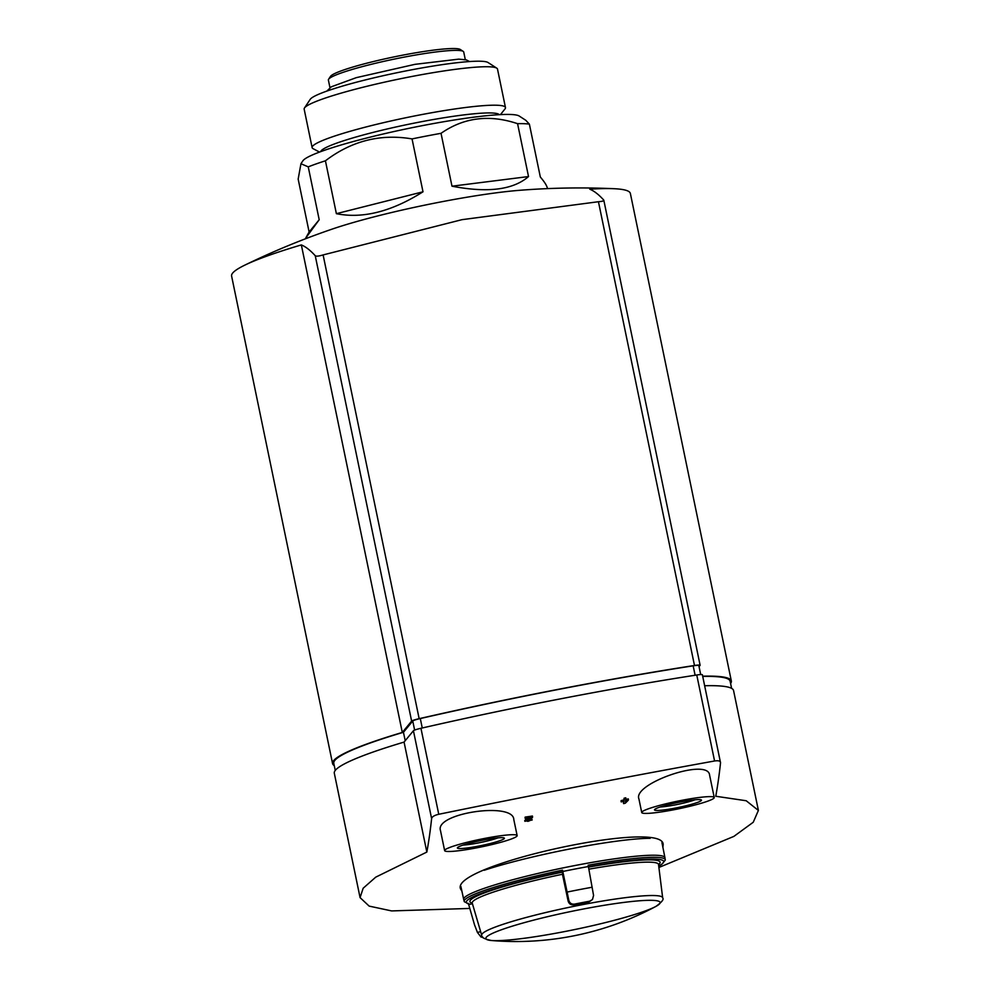 <?xml version="1.0" encoding="UTF-8"?>
<svg xmlns="http://www.w3.org/2000/svg" width="990" height="990" viewBox="0 0 990 990"><rect width="100%" height="100%" fill="white"/><g stroke="black" fill="none" stroke-linecap="round" stroke-linejoin="round"><path stroke-width="1.49" d="M700.685 674.549L698.829 665.589A9.875 1.027 168.3 0 0 693.161 665.824A444.25 46.06 168.3 0 0 420.305 718.542A9.875 1.027 168.3 0 0 412.743 721.005L403.45 732.278A202.381 20.988 168.3 0 0 333.779 763.315L335.251 770.443M405.207 740.718L403.45 732.278M528.524 176.554L451.985 186.194C487.686 193.062 513.204 189.845 528.524 176.554L517.572 123.676A123.404 12.796 -11.7 0 1 529.378 124.134L540.33 177.024C544.463 181.838 546.802 185.538 547.359 188.112L547.458 188.62M451.985 186.194L441.033 133.316C463.877 117.451 489.394 114.246 517.572 123.676M423.002 191.8L336.377 213.679C362.711 218.926 391.582 211.625 423.002 191.8L412.05 138.909A123.404 12.796 -11.7 0 1 441.033 133.316M336.377 213.679L325.425 160.801C351.623 140.865 380.507 133.576 412.05 138.909M319.201 219.743L309.115 231.994L305.675 238.157L319.201 219.743L308.249 166.865A123.404 12.796 -11.7 0 1 325.425 160.801M309.115 231.994L298.163 179.103L300.948 163.734L308.249 166.865M300.985 163.672L302.878 160.826A111.066 11.521 -11.7 0 1 316.317 153.314A111.066 11.521 -11.7 0 1 432.011 123.824A111.066 11.521 -11.7 0 1 519.206 116.028L525.789 120.297L529.378 124.134M320.649 151.668A91.315 9.467 -11.7 0 1 408.128 124.369A91.315 9.467 -11.7 0 1 499.257 114.679M319.522 152.076L313.137 148.698A98.728 10.234 -11.7 0 1 312.122 147.609A98.728 10.234 -11.7 0 1 406.717 117.562A98.728 10.234 -11.7 0 1 505.469 107.564A98.728 10.234 -11.7 0 1 504.974 108.962A98.728 10.234 -11.7 0 1 504.937 109.011M312.122 147.609L304.165 109.148A98.728 10.234 -11.7 0 1 304.474 107.997A98.728 10.234 -11.7 0 1 398.76 79.101A98.728 10.234 -11.7 0 1 496.757 68.174A98.728 10.234 -11.7 0 1 497.5 69.102L505.469 107.564M304.474 107.997L310.204 99.359A91.315 9.467 -11.7 0 1 397.423 72.641A91.315 9.467 -11.7 0 1 488.07 62.531L496.757 68.174M329.955 87.665L328.383 80.066A69.102 7.165 -11.7 0 1 328.606 79.25L330.512 76.379A66.639 6.905 -11.7 0 1 394.156 56.876A66.639 6.905 -11.7 0 1 460.313 49.5L463.209 51.381A69.102 7.165 -11.7 0 1 463.728 52.037L465.3 59.635M328.606 79.25A69.102 7.165 -11.7 0 1 394.602 59.029A69.102 7.165 -11.7 0 1 463.209 51.381M699.039 666.641L700.054 665.404A9.875 1.027 168.3 0 0 700.116 665.255A9.875 1.027 168.3 0 0 694.485 665.478A444.25 46.06 168.3 0 0 419.154 718.678A9.875 1.027 168.3 0 0 411.63 721.128L402.299 732.452A203.618 21.112 168.3 0 0 332.566 763.575A203.618 21.112 168.3 0 0 334.249 765.592M730.595 683.508A203.618 21.112 168.3 0 0 731.338 680.984A203.618 21.112 168.3 0 0 702.677 676.182M731.61 688.359L730.125 681.231A202.381 20.988 168.3 0 0 702.727 676.43M402.299 732.452L301.344 244.914A203.618 21.112 168.3 0 0 244.74 265.172A203.618 21.112 168.3 0 0 231.598 276.037L332.566 763.575M731.338 680.984L630.37 193.458A203.618 21.112 168.3 0 0 613.998 188.706A203.618 21.112 168.3 0 0 589.78 189.189A750.63 95.374 -100.9 0 1 603.677 199.992C604.246 200.822 602.502 201.403 598.443 201.725L461.996 219.669L323.111 254.925C318.792 256.212 316.169 256.484 315.241 255.717A750.63 95.374 79.1 0 0 301.344 244.914M613.998 188.706A765.109 765.109 0 0 0 519.503 190.315A123.899 12.845 168.3 0 0 440.377 202.022A123.899 12.845 168.3 0 0 332.108 229.123A765.109 765.109 0 0 0 244.74 265.172M695.079 799.771A21.136 2.19 -11.7 0 1 675.205 804.895A21.136 2.19 -11.7 0 1 660.206 806.986M497.982 837.849A21.136 2.19 -11.7 0 1 478.096 842.985A21.136 2.19 -11.7 0 1 463.11 845.064M469.681 908.436L391.644 910.924L369.159 906.11L360.075 897.621L363.169 888.228L375.755 877.14L426.839 852.068A1175.353 149.342 79.1 0 0 431.615 818.606C431.999 816.75 434.375 815.302 438.756 814.275C534.377 794.698 626.324 776.94 714.57 760.988C718.567 760.394 720.547 760.988 720.534 762.795A1175.353 149.342 -100.9 0 1 715.758 796.257L746.212 800.749L758.39 810.439L753.241 822.257L733.862 836.402L659.031 867.413M426.839 852.068L404.068 742.092L413.424 730.731A9.875 1.027 -11.7 0 1 420.948 728.281A444.25 46.06 -11.7 0 1 696.762 674.994A9.875 1.027 -11.7 0 1 702.38 674.772L720.534 762.795M461.922 891.26L460.622 889.02C448.916 865.545 664.426 818.334 663.164 844.718L662.879 847.279M628.415 799.512A1144.564 1129.058 -140.5 0 1 625.68 800.168A1184.238 150.48 -100.9 0 0 625.903 798.435A1143.351 1127.87 -140.5 0 1 624.232 798.831A1184.312 150.48 79.1 0 1 624.009 800.576A1144.564 1129.058 -140.5 0 1 621.275 801.219A1184.424 150.492 79.1 0 1 621.188 801.888A1145.022 1129.516 39.5 0 0 623.923 801.244A1184.312 150.48 79.1 0 1 623.613 803.62A1146.655 1131.137 39.5 0 0 625.284 803.212A1182.617 624.047 -98 0 0 628.328 800.18A1184.114 150.455 -100.9 0 0 628.415 799.512L628.291 798.88A1143.908 1128.427 -140.5 0 1 625.767 799.487M623.7 801.294A1183.681 150.406 79.1 0 1 623.477 802.977L623.613 803.62M625.903 798.435L625.767 797.804A1142.707 1127.239 -140.5 0 1 624.096 798.2A1183.681 150.406 79.1 0 1 623.886 799.932A1143.908 1128.427 -140.5 0 1 621.138 800.588A1183.793 150.418 79.1 0 1 621.052 801.257L621.188 801.888M532.001 819.398A1145.034 1129.528 -140.5 0 1 530.293 819.646L530.43 820.277A1145.678 1130.172 -140.5 0 0 532.125 820.029L532.001 819.398M526.556 820.957L527.225 820.215A1157.31 928.125 -93.7 0 0 532.434 817.604A1184.424 150.492 -100.9 0 0 532.558 816.663A1143.351 1127.87 -140.5 0 1 525.282 817.74A1184.114 150.455 79.1 0 1 525.195 818.421A1143.821 1128.34 39.5 0 0 530.689 817.616A1156.926 927.816 86.3 0 1 526.111 819.906L524.861 821.279L524.725 820.648L525.987 819.274A1156.283 927.296 86.3 0 0 528.722 817.901M532.558 816.663L532.422 816.032A1142.707 1127.239 -140.5 0 1 525.146 817.109A1183.483 150.381 79.1 0 1 525.071 817.79L525.195 818.421M440.525 830.672C434.016 813.26 513.389 801.467 513.798 819.547L517.139 835.585A37.026 3.836 -11.7 0 1 477.019 847.787A37.026 3.836 -11.7 0 1 444.634 850.608A37.026 3.836 -11.7 0 1 480.101 839.334A37.026 3.836 -11.7 0 1 517.139 835.585M641.73 812.518L638.921 798.942C632.412 783.597 708.135 757.449 709.595 775.108L714.236 797.507A37.026 3.836 -11.7 0 1 674.116 809.709A37.026 3.836 -11.7 0 1 641.73 812.518A37.026 3.836 -11.7 0 1 677.197 801.257A37.026 3.836 -11.7 0 1 714.236 797.507M624.232 798.831L624.096 798.2M624.009 800.576L623.886 799.932M621.275 801.219L621.138 800.588M524.861 821.279L532.125 820.029M527.225 820.215C526.779 821.663 527.843 821.688 530.43 820.277M525.282 817.74L525.146 817.109M704.657 685.748A203.866 21.136 -11.7 0 1 733.565 690.55L758.402 810.439M360.075 897.621L334.311 773.24A203.866 21.136 -11.7 0 1 404.068 742.092M625.593 800.848A1184.238 150.48 79.1 0 1 625.47 801.776A1182.505 623.985 -98 0 0 626.67 800.588A1145.022 1129.516 -140.5 0 1 625.593 800.848M478.38 846.141A24.008 2.487 -11.7 0 1 457.454 847.688A24.008 2.487 -11.7 0 1 480.385 840.659A24.008 2.487 -11.7 0 1 504.219 837.998A24.008 2.487 -11.7 0 1 478.38 846.141M675.477 808.05A24.008 2.487 -11.7 0 1 654.551 809.61A24.008 2.487 -11.7 0 1 677.482 802.581A24.008 2.487 -11.7 0 1 701.316 799.92A24.008 2.487 -11.7 0 1 675.477 808.05M472.403 903.759L469.631 904.316L464.335 901.717A102.663 10.643 -11.7 0 1 464.223 901.432L463.691 899.415A102.762 10.655 -11.7 0 1 463.679 899.378A102.762 10.655 -11.7 0 1 562.147 868.094A102.762 10.655 -11.7 0 1 664.946 857.687A102.762 10.655 -11.7 0 1 664.946 857.736L661.939 842.54M464.223 901.432A102.663 10.643 -11.7 0 1 562.53 870.148L568.804 900.219C569.609 903.103 571.515 904.402 574.509 904.13A98.245 10.185 -11.7 0 1 589.656 901.197L592.478 899.526L593.567 895.43L588.147 865.198A102.663 10.643 -11.7 0 1 665.268 859.803A102.663 10.643 -11.7 0 1 665.268 860.112L661.691 864.443L658.82 866.089M482.774 937.233A98.245 10.185 -11.7 0 1 481.091 937.097L477.452 932.456L474.507 924.771L468.344 903.387M470.312 904.291A100.782 10.444 -11.7 0 1 562.629 871.707L562.444 874.269L568.124 901.036C569.015 903.882 570.945 905.157 573.915 904.848A92.577 9.603 -11.7 0 1 589.075 901.915L592.478 899.526M562.629 871.707L562.53 870.148M695.116 675.254L693.161 665.824M422.26 727.984L420.305 718.542M414.624 730.088L412.743 721.005M694.485 665.478L598.443 201.725M419.154 718.678L323.111 254.925M411.63 721.128L315.241 255.717M526.111 819.906L525.987 819.274M438.756 814.275L420.948 728.281M714.57 760.988L696.762 674.994M431.615 818.606L413.424 730.731M484.259 870.26A102.923 10.667 -11.7 0 1 650.183 838.332M567.171 892.064A100.918 10.469 -11.7 0 1 592.168 887.238M562.827 871.485A102.589 10.63 -11.7 0 1 588.407 866.535M486.338 937.221A88.989 9.232 -11.7 0 1 591.265 907.533A88.989 9.232 -11.7 0 1 655.85 906.444L655.85 906.444A88.989 9.232 -11.7 0 1 563.718 931.751A88.989 9.232 -11.7 0 1 491.387 940.5L491.387 940.5A88.989 9.232 -11.7 0 1 486.338 937.221M662.669 897.856C664.104 899.304 661.827 902.162 655.85 906.444A296.171 296.171 0 0 1 491.387 940.5C484.197 938.953 480.979 937.233 481.722 935.327A92.404 9.578 -11.7 0 1 574.2 906.283A92.404 9.578 -11.7 0 1 662.669 897.856L658.499 864.245M472.193 902.818L472.23 903.066A95.151 9.863 -11.7 0 1 562.444 874.269M472.255 903.165A97.119 10.073 -11.7 0 1 562.246 872.178M588.889 869.171A95.151 9.863 -11.7 0 1 658.56 864.48M588.505 867.116A97.119 10.073 -11.7 0 1 658.585 864.579M588.431 866.733A100.782 10.444 -11.7 0 1 658.808 866.002M589.656 901.197L589.075 901.915M574.509 904.13L573.915 904.848M568.804 900.219L568.124 901.036M481.091 937.097L482.427 936.763M477.452 932.456L480.496 931.689M500.457 114.605L504.974 108.962M469.532 61.553L466.315 59.883L458.741 59.14L414.971 64.338L356.289 77.653L331.304 86.811L326.836 91.105M700.116 665.255L603.813 200.228M444.634 850.608L440.5 830.672M463.679 899.378L460.894 886.495M665.268 859.803L664.946 857.736M472.23 903.066L481.722 935.327"/></g></svg>
